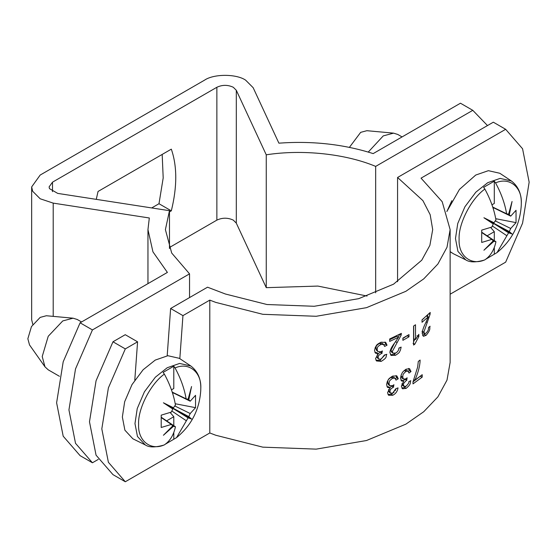 <?xml version="1.0" encoding="UTF-8"?>
<svg xmlns="http://www.w3.org/2000/svg" width="557" height="557" viewBox="0 0 557 557"><rect width="100%" height="100%" fill="white"/><g stroke="black" fill="none" stroke-linecap="round" stroke-linejoin="round"><path stroke-width="0.84" d="M490.759 221.136L490.285 221.958M493.342 207.636L493.342 209M402.063 136.925L397.789 134.46L393.555 133.144L383.258 135.894L368.254 152.075M349.392 147.375L360.678 132.35L366.861 130.7L393.555 133.144M485.725 259.228L497.046 252.579L508.59 232.798L512.057 233.982L509.3 231.573L510.72 228.481L516.04 222.633L516.04 210.295L510.72 216.144L509.3 214.703L512.057 201.495L508.59 214.292L506.626 213.784C504.851 203.444 501.154 193.154 495.549 182.912L494.303 181.178L483.615 187.347L484.868 189.081C490.473 199.322 494.163 209.613 495.946 219.952L493.982 222.73L483.922 217.738L493.272 223.956L491.852 227.04L481.708 230.118L481.708 242.448L491.852 239.378L493.272 240.826L483.922 250.225L493.982 241.23L495.946 241.745C494.163 250.03 490.473 256.053 484.868 259.827C471.159 266.044 458.202 255.733 459.114 239.322C458.202 223.963 471.159 198.689 484.868 189.081M451.859 200.694L446.853 211.549L459.469 189.408L475.734 175.051L488.378 170.672L499.824 173.276L511.347 180.955L500.123 178.4L487.716 182.696L475.852 192.165L464.921 206.765L457.743 223.531L455.473 238.549L457.958 251.437L465.777 259.882L453.363 253.741L450.133 251.597L451.859 252.885M506.626 213.784L492.736 207.072M492.834 207.385L510.72 216.144M509.3 214.703L507.796 213.992M510.72 228.481L495.222 220.885M492.297 225.947L506.626 235.576M508.59 232.798L490.557 221.568L509.3 231.573M495.946 241.745L481.791 232.234M481.798 232.548L491.852 239.378M492.618 240.29L493.982 241.23M491.956 204.802L494.303 203.451L494.303 181.178M494.303 240.638L494.303 231.677L490.661 227.479M494.303 253.95L494.303 247.433M465.777 259.882C469.753 262.479 475.998 262.521 484.52 260.001L484.868 259.827M495.723 218.706L516.04 222.633M494.303 231.677L487.117 235.82M512.057 233.982L490.557 221.568M169.781 407L170.254 406.178M172.844 394.043L172.844 392.671M73.058 318.186L46.356 315.742L40.174 317.393L31.464 326.59L27.85 338.74L29.514 344.922L44.978 366.819L42.214 356.522L48.229 336.275L62.753 320.936L73.058 318.186L77.284 319.502L81.559 321.967M164.364 374.123C150.655 383.731 137.704 409.005 138.609 424.364C137.704 440.768 150.655 451.086 164.364 444.862C169.969 441.095 173.659 435.066 175.441 426.78L173.478 426.272L163.417 435.268L172.767 425.868L171.347 424.42L161.21 427.491L161.21 415.153L171.347 412.083L172.767 408.991L163.417 402.781L173.478 407.773L175.441 404.995C173.659 394.655 169.969 384.365 164.364 374.123L163.11 372.382L173.798 366.221L175.051 367.954C180.656 378.196 184.346 388.487 186.122 398.826L188.085 399.334L191.559 386.537L188.795 399.745L190.215 401.186L195.542 395.331L195.542 407.668L190.215 413.524L188.795 416.615L191.559 419.024L188.085 417.841L176.541 437.621L165.227 444.27M145.28 444.925L137.454 436.472L134.975 423.585L137.238 408.573L144.416 391.808L155.347 377.207L167.218 367.738L179.619 363.442L190.842 365.998L179.319 358.318L167.873 355.714L155.229 360.094L143.128 369.744L131.988 384.629L124.664 401.722L122.359 417.033L124.886 430.171L132.865 438.784L145.28 444.925C149.081 447.515 155.326 447.549 164.016 445.043L164.364 444.862M173.478 426.272L172.113 425.325M161.286 417.277L175.441 426.78M171.347 424.42L161.293 417.59M188.795 416.615L170.052 406.61L188.085 417.841M174.717 405.928L190.215 413.524M186.122 420.619L171.793 410.989M187.291 399.035L188.795 399.745M172.231 392.114L186.122 398.826M190.215 401.186L172.336 392.427M173.798 366.221L173.798 388.487L171.459 389.844M170.157 412.514L173.798 416.713L173.798 425.68M173.798 432.476L173.798 438.986M195.542 407.668L175.218 403.741M166.62 420.862L173.798 416.713M59.474 376.316L48.229 369.827L44.978 366.819M191.559 419.024L170.052 406.61M450.133 294.214L505.659 262.159L522.57 223.169L529.15 182.167L522.57 148.768L505.659 129.308L493.328 122.192L397.573 177.474L422.916 200.638L430.178 214.703L432.698 229.616L429.879 245.372L421.753 260.203L393.555 284.181L358.708 298.663L314.218 306.28L266.991 304.526L225.411 294.012L207.531 287.196L170.623 308.501L182.947 315.624L209.794 300.119L215.803 302.409L262.813 314.301L316.195 316.279L366.485 307.673L405.879 291.297L423.731 278.883L437.893 264.011L446.999 247.28L450.133 229.616L442.195 201.718L421.043 178.156L505.659 129.308M125.304 481.756L108.392 462.296L101.813 428.89L108.392 387.895L125.304 348.905L137.579 341.817L125.248 334.701L112.98 341.782L96.062 380.772L89.482 421.774L96.062 455.18L112.98 474.634L125.304 481.756L209.794 432.97L215.803 435.261L262.813 447.153L316.195 449.13L366.485 440.524L405.879 424.149L423.731 411.734L437.893 396.863L446.999 380.132L450.133 362.468L450.133 229.616M397.573 281.751L397.573 177.474M167.191 355.791L170.623 308.501M209.794 300.119L209.794 432.97M387.038 345.201L384.602 346.433L383.648 344.532L380.974 344.421C375.891 347.457 377.869 348.062 377.089 349.601L377.771 351.488L380.786 351.801L382.401 350.938L381.782 353.333C376.95 356.02 378.767 356.376 378.106 357.587L378.621 358.993L381.099 359.216L384.351 355.046L386.795 354.301C385.423 356.438 388.132 357.197 381.176 361.375L376.497 360.964L375.55 358.555L378.266 353.848L375.411 353.082L374.52 350.457L375.369 347.157C376.873 345.653 375.167 345.222 381.065 342.193L385.764 342.464L387.038 345.201L385.688 344.108L384.017 344.957M398.513 337.27L389.684 341.406L389.684 338.969L401.367 333.365L401.137 335.175L392.281 351.537L392.97 353.159L395.581 353.068C397.677 351.975 398.791 350.29 398.93 348.014L401.144 347.102L400.427 350.193C399.181 351.683 400.929 351.899 395.533 355.282L391.098 355.436L389.921 352.609C390.032 349.984 391.717 346.621 394.99 342.52L398.513 337.27L396.988 336.261L389.684 339.721M402.892 338.134L408.991 334.604L408.991 336.797L402.892 340.327L402.892 338.134M413.579 345.048L413.579 326.068L415.501 324.752L415.501 339.54L418.843 334.325L418.843 336.567L414.819 344.205L413.579 345.048M428.284 316.794L422.039 322.28L422.039 319.843L430.227 312.456L430.074 314.301L423.912 332.007L424.643 333.664L426.244 333.037C429.44 329.055 428.061 329.062 428.57 327.474L430.081 326.235C429.127 328.874 431.445 328.762 426.209 335.258L423.459 336.337L422.206 333.441C422.303 330.802 423.508 327.182 425.833 322.58L428.284 316.794L426.3 316.098M392.692 376.079L396.869 375.94L398.255 378.767L395.992 380.125L394.983 378.182L392.608 378.307C387.853 381.608 389.698 382.116 388.967 383.696L389.761 385.674L392.427 385.702L393.938 384.748L393.367 387.178C388.842 390.123 390.541 390.38 389.921 391.627L390.52 393.103L392.727 393.096L395.762 388.751L398.032 387.881C397.489 391.251 395.748 393.708 392.796 395.254L388.605 395.261L387.526 392.727L390.074 387.881L387.588 387.435L386.551 384.685L387.359 381.343C388.765 379.756 387.178 379.414 392.692 376.079M406.032 369.214L409.576 368.685L411.017 371.547L408.991 373.051L407.982 371.101L405.956 371.449C401.674 375.063 403.331 375.446 402.669 377.075L403.547 379.108L405.802 378.857L407.153 377.806L406.638 380.271C403.846 382.805 402.815 384.365 403.54 384.95L404.194 386.461L406.067 386.231C408.358 383.926 409.27 382.415 408.789 381.691L410.815 380.675C409.667 382.965 411.95 383.411 406.13 388.382L402.537 388.793L401.367 386.203L403.672 381.19L401.625 381.044L400.483 378.224L401.214 374.833C402.481 373.148 401.061 372.912 406.032 369.214M412.995 381.914L417.659 367.056L418.3 361.43L420.103 360.059C420.027 365.615 418.307 372.306 414.93 380.139L422.206 374.694L422.206 377.124L412.995 383.884L412.995 381.914M179.827 358.652L182.947 315.624M137.579 341.817L134.794 380.111M384.998 341.998L385.688 344.108M378.266 353.848L377.047 352.706L374.938 352.428M385.047 354.837L379.916 360.247L375.982 360.302M377.395 354.621L376.887 356.445L377.409 357.866L378.621 358.993M380.904 351.759L378.133 353.723M383.648 344.532L382.332 343.404L379.714 343.293C374.701 346.308 376.657 346.914 375.884 348.452L376.581 350.36L377.771 351.488M379.916 360.247L381.176 361.375M376.887 356.445L378.106 357.587M380.515 352.212L381.782 353.333M380.863 352.101L382.144 353.222M375.884 348.452L377.089 349.601M379.714 343.293L380.974 344.421M396.911 352.219L394.05 354.252L390.492 354.809M399.299 347.86L398.631 349.74M394.495 343.203L390.847 350.478L391.543 352.115L392.97 353.159M399.522 334.325L398.408 337.201M394.05 354.252L395.533 355.282M390.847 350.478L392.281 351.537M395.609 341.615L397.12 342.632M399.564 334.186L401.137 335.175M407.299 335.627L402.892 338.468M408.991 336.797L407.299 335.878M414.84 339.227L413.579 341.838M413.712 325.984L413.712 338.691L415.501 339.54M413.043 343.342L414.819 344.205M416.998 335.753L418.843 336.567M424.093 318.138L422.039 319.927M425.075 333.706L422.631 335.572M422.255 332.522L424.643 333.664M427.825 314.796L427.379 316.48M424.253 334.534L426.209 335.258M421.99 331.255L423.912 332.007M426.133 321.939L427.323 322.371M428.793 313.876L430.074 314.301M396.006 375.55L396.73 377.757L395.373 378.579M390.074 387.881L388.675 386.809L387.024 386.774M394.133 392.128L391.355 394.203L388.02 394.6M396.104 388.626L395.185 390.68M388.695 389.399L388.521 390.554L389.127 392.044L390.52 393.103M392.267 385.771L389.789 387.665M394.983 378.182L393.493 377.138L391.167 377.256C386.481 380.535 388.306 381.037 387.581 382.617L388.382 384.615L389.761 385.674M396.73 377.757L398.255 378.767M391.355 394.203L392.796 395.254M388.521 390.554L389.921 391.627M391.912 386.133L393.367 387.178M392.246 386.001L393.702 387.052M387.581 382.617L388.967 383.696M391.167 377.256L392.608 378.307M408.601 368.421L409.291 370.642L408.316 371.38M403.672 381.19L402.063 380.222L400.949 380.354M406.067 386.231L404.479 387.435L401.869 388.125M401.938 383.731L402.593 385.507L404.194 386.461M405.287 379.115L403.171 380.884M401.228 374.798L401.075 376.1L401.952 378.147L403.547 379.108M407.982 371.101L406.297 370.168L404.173 370.586M409.291 370.642L411.017 371.547M404.479 387.435L406.13 388.382M401.931 383.975L403.54 384.95M404.988 379.331L406.638 380.271M405.28 379.185L406.944 380.125M401.075 376.1L402.669 377.075M404.312 370.502L405.956 371.449M420.312 376.198L413.064 381.775M413.983 379.686L414.93 380.139M422.206 377.124L420.312 376.351M112.98 341.782L125.304 348.905M32.821 324.446L31.665 319.767L31.665 186.915L40.174 175.051L204.537 80.159C213.784 73.761 236.384 73.761 245.63 80.159L253.15 87.679L278.897 143.163C312.282 140.754 343.704 144.228 373.169 153.607L460.458 103.212L472.789 110.328L375.676 166.397C345.514 153.774 302.214 149.192 266.253 154.811L236.307 90.283L236.307 223.134L233.299 220.126C227.82 217.571 222.34 217.571 216.868 220.126L169.474 247.489M236.307 90.283L233.299 87.275C227.82 84.72 222.34 84.72 216.868 87.275L52.504 182.167L49.1 186.915L49.496 188.649L57.712 193.397L169.474 210.685L165.394 229.616L171.688 253.024L189.54 273.856L92.434 329.925L80.104 322.809L167.392 272.415L152.938 251.834L147.96 229.616L149.311 217.982L53.2 203.117L40.174 198.772L32.654 191.253L31.665 186.915M98.276 459.4L92.434 462.776L80.104 455.661L63.192 436.201L56.612 402.795L63.192 361.799L80.104 322.809M367.056 296.039L317.894 286.075L266.253 287.663L236.307 223.134M487.486 125.562L472.789 110.328M375.676 292.836L375.676 166.397M266.253 154.811L266.253 287.663M189.54 297.584L189.54 273.856M92.434 462.776L75.515 443.316L68.943 409.91L75.515 368.915L92.434 329.925M169.474 210.685L169.474 248.547M151.699 207.935L158.989 203.723L171.312 210.838C177.237 186.86 177.237 166.299 171.312 149.158L98.053 191.455L96.264 199.357M169.474 211.904L171.312 210.838M158.989 203.723L163.194 177.927L162.178 154.435M497.046 252.579C511.897 240.401 519.973 224.701 521.255 205.477L521.303 203.416C522.215 187.006 509.258 176.694 495.549 182.912M175.051 367.954C188.753 361.737 201.711 372.048 200.798 388.459L200.75 390.513C199.469 409.743 191.399 425.444 176.541 437.621M53.2 316.369L53.2 203.117M216.868 87.275L216.868 220.126M52.504 182.167L52.504 191.657M521.255 205.477L521.31 203.333C521.477 193.655 518.163 186.191 511.347 180.955M190.842 365.998C197.658 371.234 200.98 378.697 200.805 388.375L200.75 390.513M147.96 283.631L147.96 229.616"/></g></svg>
